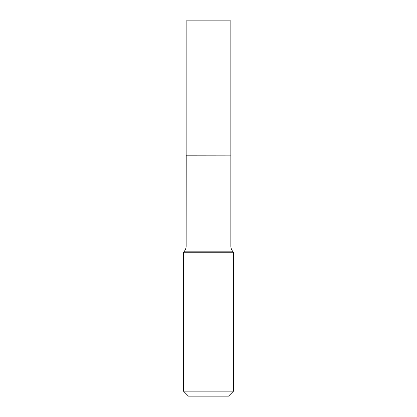 <?xml version="1.0" encoding="UTF-8"?>
<svg xmlns="http://www.w3.org/2000/svg" width="417" height="417" viewBox="0 0 417 417"><rect width="100%" height="100%" fill="white"/><g stroke="black" fill="none" stroke-linecap="round" stroke-linejoin="round"><path stroke-width="0.63" d="M230.846 20.85L186.154 20.85L186.154 155.155L230.846 155.155L230.846 20.85M186.211 155.155L186.154 246.03A8.476 8.476 0 0 1 183.881 251.811L183.48 252.238L183.48 391.146L233.52 391.146L228.516 396.15L188.484 396.15L183.48 391.146M230.789 155.155L186.154 155.207M230.846 155.207L230.846 246.03A8.476 8.476 0 0 0 233.119 251.811L233.52 252.238L183.48 252.238M233.52 252.238L233.52 391.146M233.119 251.811L183.881 251.811M230.846 246.03L186.154 246.03"/></g></svg>
